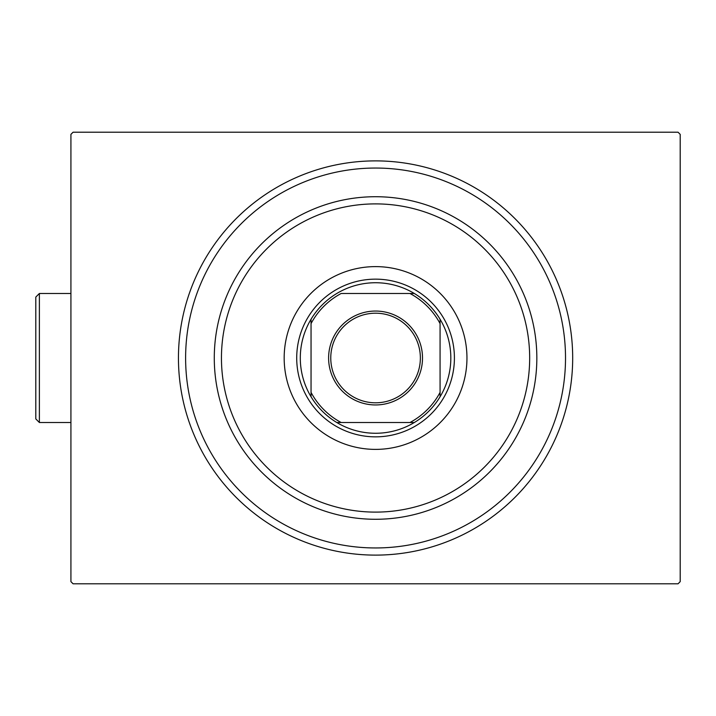 <?xml version="1.0" encoding="UTF-8"?>
<svg xmlns="http://www.w3.org/2000/svg" width="716" height="716" viewBox="0 0 716 716"><rect width="100%" height="100%" fill="white"/><g stroke="black" fill="none" stroke-linecap="round" stroke-linejoin="round"><path stroke-width="1.07" d="M572.684 358A197.115 197.115 0 0 1 375.56 555.115A197.115 197.115 0 0 1 178.445 358A197.115 197.115 0 0 1 375.56 160.885A197.115 197.115 0 0 1 572.684 358M73.077 132.209L678.052 132.209L680.2 134.357L680.2 581.643L678.052 583.791L73.077 583.791L70.92 581.643L70.92 134.357L73.077 132.209M221.45 358A154.11 154.11 0 0 0 375.56 512.11A154.11 154.11 0 0 0 529.67 358A154.11 154.11 0 0 0 375.56 203.89A154.11 154.11 0 0 0 221.45 358M536.839 358A161.279 161.279 0 0 1 375.56 519.279A161.279 161.279 0 0 1 214.281 358A161.279 161.279 0 0 1 375.56 196.721A161.279 161.279 0 0 1 536.839 358M284.171 358A91.388 91.388 0 0 1 375.56 266.612A91.388 91.388 0 0 1 466.957 358A91.388 91.388 0 0 1 375.56 449.388A91.388 91.388 0 0 1 284.171 358M185.614 358A189.955 189.955 0 0 0 375.56 547.955A189.955 189.955 0 0 0 565.515 358A189.955 189.955 0 0 0 375.56 168.045A189.955 189.955 0 0 0 185.614 358M328.608 358A46.952 46.952 0 0 1 375.56 311.048A46.952 46.952 0 0 1 422.512 358A46.952 46.952 0 0 1 375.56 404.952A46.952 46.952 0 0 1 328.608 358M420.364 358A44.804 44.804 0 0 0 375.56 313.196A44.804 44.804 0 0 0 330.765 358A44.804 44.804 0 0 0 375.56 402.804A44.804 44.804 0 0 0 420.364 358M300.299 358A75.261 75.261 0 0 0 311.048 396.762L311.048 392.404L311.048 396.762A75.261 75.261 0 0 0 414.331 422.512L409.964 422.512L414.331 422.512A75.261 75.261 0 0 0 440.072 319.238L440.072 323.596L440.072 319.238A75.261 75.261 0 0 0 414.331 293.488L341.156 293.488A73.113 73.113 0 0 0 311.048 323.596L311.048 392.404A73.113 73.113 0 0 0 341.156 422.512L409.964 422.512A73.113 73.113 0 0 0 440.072 392.404L440.072 323.596A73.113 73.113 0 0 0 409.964 293.488L414.331 293.488A75.261 75.261 0 0 0 311.048 319.238L311.048 323.596L311.048 319.238A75.261 75.261 0 0 0 300.299 358M454.409 358A78.849 78.849 0 0 1 375.56 436.85A78.849 78.849 0 0 1 296.71 358A78.849 78.849 0 0 1 375.56 279.15A78.849 78.849 0 0 1 454.409 358M440.072 396.762L440.072 392.404L440.072 396.762M336.797 422.512L341.156 422.512L336.797 422.512M39.38 422.512L35.8 418.932L35.8 297.068L39.38 293.488L39.38 422.512L70.92 422.512M39.38 293.488L70.92 293.488"/></g></svg>
